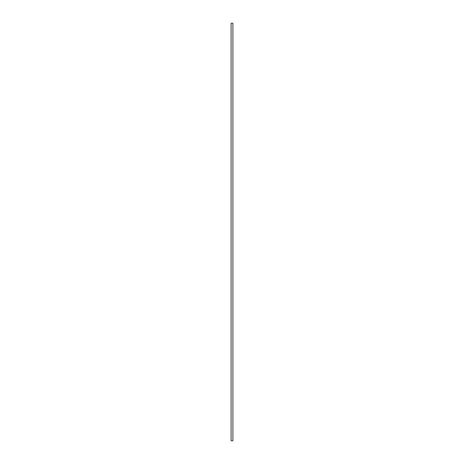 <?xml version="1.0" encoding="UTF-8"?>
<svg xmlns="http://www.w3.org/2000/svg" width="464" height="464" viewBox="0 0 464 464"><rect width="100%" height="100%" fill="white"/><g stroke="black" fill="none" stroke-linecap="round" stroke-linejoin="round"><path stroke-width="0.35" stroke-dasharray="2.32 1.74" d="M231.205 23.2L232.795 23.2L231.205 23.2L231.205 440.8L232.795 440.8L231.205 440.8M232.795 23.2L232.795 440.8M231.066 23.2L232.934 23.2M231.066 440.8L232.934 440.8"/><path stroke-width="0.7" d="M232.934 23.2L231.066 23.2L231.066 440.8L232.934 440.8L232.934 23.2"/></g></svg>

